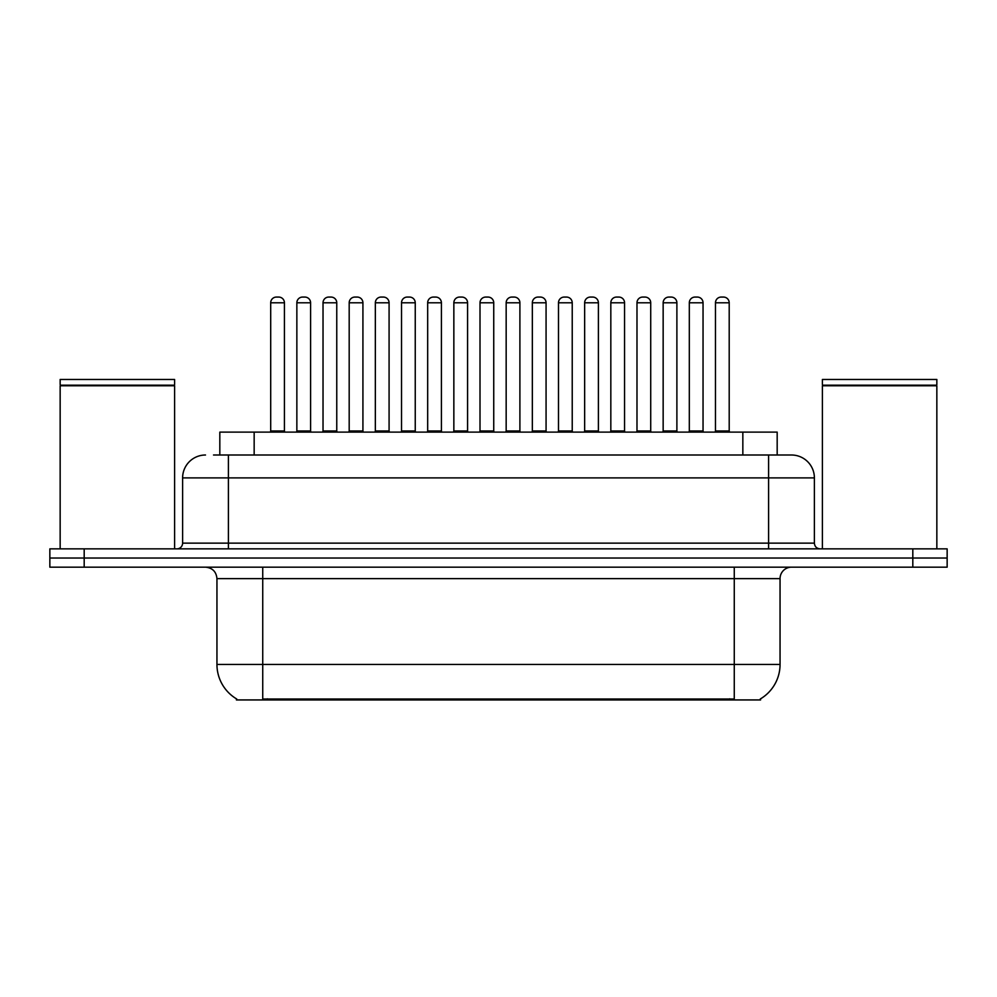 <?xml version="1.0" encoding="UTF-8"?>
<svg xmlns="http://www.w3.org/2000/svg" width="997" height="997" viewBox="0 0 997 997"><rect width="100%" height="100%" fill="white"/><g stroke="black" fill="none" stroke-linecap="round" stroke-linejoin="round"><path stroke-width="1.5" d="M219.826 455.006L219.826 432.112L777.174 432.112L777.174 455.006M760.599 698.81L760.599 699.931L236.401 699.931L236.401 698.81M236.75 699.009A40.054 40.054 0 0 1 216.947 664.451L262.734 664.451L262.734 699.009L734.266 699.009L734.266 664.451L780.053 664.451L780.053 578.621A11.441 11.441 0 0 1 791.493 567.168M216.947 664.451L216.947 578.621C216.274 571.667 212.461 567.854 205.507 567.168M760.25 699.009A40.054 40.054 0 0 0 780.053 664.451M84.184 548.861L947.15 548.861L947.15 558.021L49.85 558.021L49.85 567.168L84.184 567.168L84.184 558.021L49.85 558.021L49.85 548.861L84.184 548.861L84.184 558.021L947.15 558.021L947.15 567.168L84.184 567.168M214.043 455.006L791.144 455.006M213.52 455.006L228.4 455.006L228.4 477.899L182.613 477.899L182.613 543.141A5.72 5.72 0 0 1 176.893 548.861M205.507 455.006A22.894 22.894 0 0 0 182.613 477.899M791.493 455.006A22.894 22.894 0 0 1 814.387 477.899L814.387 543.141C814.723 546.618 816.63 548.524 820.107 548.861M703.047 302.789L689.313 302.789A5.72 5.72 0 0 1 695.034 297.069L697.327 297.069A5.72 5.72 0 0 1 703.047 302.789L703.047 430.978A1.147 1.147 0 0 0 704.194 432.112M689.313 302.789L689.313 430.978A1.147 1.147 0 0 1 688.167 432.112M715.472 302.789A5.72 5.72 0 0 1 721.205 297.069L723.486 297.069A5.72 5.72 0 0 1 729.206 302.789L715.472 302.789L715.472 430.978A1.147 1.147 0 0 1 714.338 432.112M729.206 302.789L729.206 430.978A1.147 1.147 0 0 0 730.352 432.112M723.486 297.069L721.205 297.069M695.034 297.069L697.327 297.069L695.034 297.069M650.717 302.789L636.983 302.789A5.72 5.72 0 0 1 642.704 297.069L644.997 297.069A5.72 5.72 0 0 1 650.717 302.789L650.717 430.978A1.147 1.147 0 0 0 651.864 432.112M650.717 430.978L636.983 430.978L636.983 302.789L636.983 430.978A1.147 1.147 0 0 1 635.837 432.112M598.399 302.789L584.653 302.789A5.72 5.72 0 0 1 590.386 297.069L592.667 297.069A5.72 5.72 0 0 1 598.399 302.789L598.399 430.978A1.147 1.147 0 0 0 599.533 432.112M584.653 302.789L584.653 430.978A1.147 1.147 0 0 1 583.519 432.112M546.069 302.789L532.336 302.789A5.72 5.72 0 0 1 538.056 297.069L540.349 297.069A5.72 5.72 0 0 1 546.069 302.789L546.069 430.978A1.147 1.147 0 0 0 547.216 432.112M546.069 430.978L532.336 430.978L532.336 302.789L532.336 430.978A1.147 1.147 0 0 1 531.189 432.112M493.739 302.789L480.006 302.789A5.72 5.72 0 0 1 485.726 297.069L488.019 297.069A5.72 5.72 0 0 1 493.739 302.789L493.739 430.978A1.147 1.147 0 0 0 494.886 432.112M493.739 430.978L480.006 430.978L480.006 302.789L480.006 430.978A1.147 1.147 0 0 1 478.859 432.112M663.155 302.789A5.72 5.72 0 0 1 668.875 297.069L671.155 297.069A5.72 5.72 0 0 1 676.888 302.789L663.155 302.789L663.155 430.978A1.147 1.147 0 0 1 662.008 432.112M676.888 302.789L676.888 430.978A1.147 1.147 0 0 0 678.035 432.112M610.825 302.789A5.72 5.72 0 0 1 616.545 297.069L618.838 297.069A5.72 5.72 0 0 1 624.558 302.789L610.825 302.789L610.825 430.978A1.147 1.147 0 0 1 609.678 432.112M624.558 302.789L624.558 430.978A1.147 1.147 0 0 0 625.705 432.112M558.494 302.789A5.72 5.72 0 0 1 564.215 297.069L566.508 297.069A5.72 5.72 0 0 1 572.228 302.789L558.494 302.789L558.494 430.978A1.147 1.147 0 0 1 557.348 432.112M572.228 302.789L572.228 430.978A1.147 1.147 0 0 0 573.375 432.112M60.156 385.764L174.6 385.764L60.156 385.764L60.156 548.861M174.6 385.764L174.6 548.861M174.026 385.191L60.717 385.191M174.6 384.618L174.6 379.471L60.156 379.471L60.156 384.618M822.4 385.764L936.844 385.764L822.4 385.764L822.4 548.861M936.844 385.764L936.844 548.861M936.283 385.191L822.974 385.191M936.844 384.618L936.844 379.471L822.4 379.471L822.4 384.618M506.164 302.789A5.72 5.72 0 0 1 511.885 297.069L514.178 297.069A5.72 5.72 0 0 1 519.898 302.789L506.164 302.789L506.164 430.978A1.147 1.147 0 0 1 505.018 432.112M519.898 302.789L519.898 430.978A1.147 1.147 0 0 0 521.045 432.112M642.704 297.069L644.997 297.069L642.704 297.069M590.386 297.069L592.667 297.069L590.386 297.069M538.056 297.069L540.349 297.069L538.056 297.069M485.726 297.069L488.019 297.069L485.726 297.069M426.529 432.112A1.147 1.147 0 0 0 427.676 430.978L427.676 302.789L427.676 430.978L441.409 430.978L441.409 302.789L427.676 302.789A5.72 5.72 0 0 1 433.396 297.069L435.689 297.069A5.72 5.72 0 0 1 441.409 302.789L441.409 430.978A1.147 1.147 0 0 0 442.556 432.112M375.346 302.789L375.346 430.978L389.079 430.978L389.079 302.789L375.346 302.789A5.72 5.72 0 0 1 381.078 297.069L383.359 297.069A5.72 5.72 0 0 1 389.079 302.789L389.079 430.978A1.147 1.147 0 0 0 390.226 432.112M375.346 430.978A1.147 1.147 0 0 1 374.211 432.112M336.762 302.789L323.028 302.789A5.72 5.72 0 0 1 328.748 297.069L331.029 297.069A5.72 5.72 0 0 1 336.762 302.789L336.762 430.978A1.147 1.147 0 0 0 337.896 432.112M323.028 302.789L323.028 430.978A1.147 1.147 0 0 1 321.881 432.112M284.432 302.789L270.698 302.789A5.72 5.72 0 0 1 276.418 297.069L278.711 297.069A5.72 5.72 0 0 1 284.432 302.789L284.432 430.978A1.147 1.147 0 0 0 285.578 432.112M270.698 302.789L270.698 430.978A1.147 1.147 0 0 1 269.551 432.112M453.847 302.789A5.72 5.72 0 0 1 459.567 297.069L461.848 297.069A5.72 5.72 0 0 1 467.581 302.789L453.847 302.789L453.847 430.978A1.147 1.147 0 0 1 452.7 432.112M467.581 302.789L467.581 430.978A1.147 1.147 0 0 0 468.715 432.112M461.848 297.069L459.567 297.069M401.517 302.789A5.72 5.72 0 0 1 407.237 297.069L409.53 297.069A5.72 5.72 0 0 1 415.25 302.789L401.517 302.789L401.517 430.978A1.147 1.147 0 0 1 400.37 432.112M415.25 302.789L415.25 430.978A1.147 1.147 0 0 0 416.397 432.112M349.187 302.789A5.72 5.72 0 0 1 354.907 297.069L357.2 297.069A5.72 5.72 0 0 1 362.92 302.789L349.187 302.789L349.187 430.978A1.147 1.147 0 0 1 348.04 432.112M362.92 302.789L362.92 430.978A1.147 1.147 0 0 0 364.067 432.112M296.857 302.789A5.72 5.72 0 0 1 302.577 297.069L304.87 297.069A5.72 5.72 0 0 1 310.59 302.789L296.857 302.789L296.857 430.978A1.147 1.147 0 0 1 295.71 432.112M310.59 302.789L310.59 430.978A1.147 1.147 0 0 0 311.737 432.112M433.396 297.069L435.689 297.069L433.396 297.069M381.078 297.069L383.359 297.069L381.078 297.069M328.748 297.069L331.029 297.069L328.748 297.069M729.692 699.931L729.692 698.81M267.308 699.931L267.308 698.81M254.16 455.006L254.16 432.112M742.84 455.006L742.84 432.112M734.266 567.168L734.266 578.621L216.947 578.621M780.053 578.621L734.266 578.621L734.266 664.451L262.734 664.451L262.734 567.168M912.816 567.168L912.816 548.861M228.4 548.861L228.4 543.141L814.387 543.141M182.613 543.141L228.4 543.141L228.4 477.899L768.6 477.899L768.6 548.861M814.387 477.899L768.6 477.899L768.6 455.006M689.313 430.978L703.047 430.978M715.472 430.978L729.206 430.978M584.653 430.978L598.399 430.978M663.155 430.978L676.888 430.978M610.825 430.978L624.558 430.978M558.494 430.978L572.228 430.978M506.164 430.978L519.898 430.978M323.028 430.978L336.762 430.978M270.698 430.978L284.432 430.978M453.847 430.978L467.581 430.978M401.517 430.978L415.25 430.978M349.187 430.978L362.92 430.978M296.857 430.978L310.59 430.978"/></g></svg>
